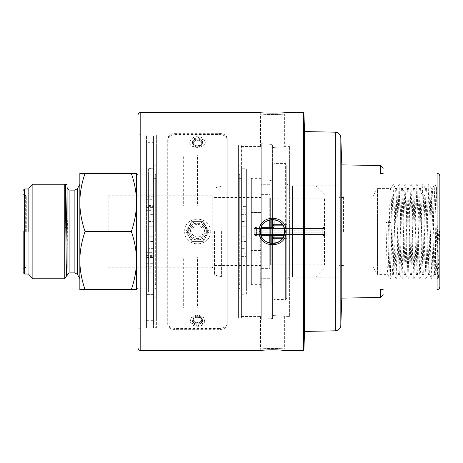 <?xml version="1.0" encoding="UTF-8"?>
<svg xmlns="http://www.w3.org/2000/svg" width="463" height="463" viewBox="0 0 463 463"><rect width="100%" height="100%" fill="white"/><g stroke="black" fill="none" stroke-linecap="round" stroke-linejoin="round"><path stroke-width="0.35" stroke-dasharray="2.31 1.74" d="M67.089 184.372L67.089 216.817L65.08 216.817L64.837 229.278L64.837 192.851L65.19 185.489M65.08 216.817L67.193 217.957L67.401 222.813L66.574 275.774M64.837 229.278L67.338 223.299L67.338 225.822M65.121 184.835L64.837 192.851M67.401 222.813L67.089 276.695M303.317 112.445L303.317 350.555M259.141 112.445C258.435 113.296 286.771 113.296 286.07 112.445L284.652 113.857C285.434 114.697 259.772 114.697 260.553 113.857L259.141 112.445M289.612 316.397L289.612 146.603L289.612 316.397L284.652 316.397L284.652 349.143C285.434 348.303 259.772 348.303 260.553 349.143C259.772 348.303 285.434 348.303 284.652 349.143L286.07 350.555L272.609 349.773M263.325 350.15L259.494 350.514M218.744 328.527C223.907 328.29 226.743 326.565 227.246 323.353L227.246 139.647C226.754 136.44 223.918 134.716 218.744 134.473L176.224 134.473C171.061 134.71 168.225 136.435 167.722 139.647L167.722 323.353C168.214 326.56 171.05 328.284 176.224 328.527L218.744 328.527L218.744 329.679C223.907 329.442 226.743 327.717 227.246 324.511L227.246 323.353M286.07 231.5C286.771 213.883 258.435 213.883 259.141 231.5C258.435 249.117 286.771 249.117 286.07 231.5L284.652 231.5L284.409 229.11M241.42 316.542L261.265 316.443L260.553 316.542L260.553 349.143L259.141 350.555M137.957 347.725L137.957 115.275M285.908 112.451L285.908 112.451C286.626 113.296 258.238 113.261 259.297 112.451L259.459 112.48M275.624 219.838L272.603 219.45C267.151 219.722 263.372 222.385 261.265 227.431L260.553 231.5C259.772 247.028 285.434 247.028 284.652 231.5C285.434 215.972 259.772 215.972 260.553 231.5L261.242 235.505M261.23 227.53L261.265 227.431C263.383 222.379 267.163 219.722 272.603 219.45L272.603 147.46C288.148 146.528 288.148 146.528 272.603 147.46C288.148 146.528 288.148 146.528 272.603 147.46L272.603 144.456L261.265 143.721L261.265 146.557L261.265 143.721L272.603 144.456L272.603 219.45C288.165 218.71 288.125 244.302 272.603 243.55L275.225 243.26M261.265 235.569C263.354 240.604 267.134 243.26 272.603 243.55L272.603 318.544L261.265 319.279L261.265 316.443L261.265 319.279L272.603 318.544L272.603 315.54C288.148 316.472 288.148 316.472 272.603 315.54C288.148 316.472 288.148 316.472 272.603 315.54L272.603 243.55C267.163 243.278 263.383 240.615 261.265 235.569L261.265 319.279L261.265 235.569M276.972 242.728L279.426 241.426M281.035 240.106L282.702 238.069M284.404 233.925L284.652 231.5M283.755 226.945L282.615 224.798M281.209 223.068L278.986 221.285M277.673 220.573L276.805 220.209M227.246 139.647L227.246 324.511M167.722 323.353L167.722 324.511C168.214 327.711 171.05 329.436 176.224 329.679L218.744 329.679M167.722 139.647L167.722 324.511M227.246 138.489C226.754 135.289 223.918 133.564 218.744 133.321L176.224 133.321C171.061 133.558 168.225 135.283 167.722 138.489M241.42 146.458L261.265 146.557L260.553 146.458L260.553 113.857C259.772 114.697 285.434 114.697 284.652 113.857L284.652 146.603L289.612 146.603M137.957 231.5L137.957 330.715C138.124 328.996 139.074 328.053 140.793 327.879L140.793 135.121L140.793 327.879L146.458 327.879L146.458 135.121L140.793 135.121C139.074 134.947 138.124 134.004 137.957 132.285M304.55 131.579L304.55 331.421M261.265 143.721L261.265 227.431L261.265 143.721M272.603 318.544L272.603 243.55L272.603 318.544M193.233 322.283C196.063 325.825 198.899 325.825 201.735 322.283L202.586 320.674L201.735 319.024C201.984 315.21 192.99 315.205 193.233 319.024L192.382 320.674L193.233 322.283L193.233 317.988C192.839 314.186 202.123 314.18 201.735 317.988L201.735 321.229C202.128 324.748 192.845 324.748 193.233 321.229L193.233 319.024M193.233 143.976L193.233 145.012L193.233 143.976C192.984 147.79 201.978 147.795 201.735 143.976L202.586 142.326L201.735 140.717C198.905 137.175 196.069 137.175 193.233 140.717L192.382 142.326L193.233 143.976L193.233 141.771C192.845 138.252 202.128 138.252 201.735 141.771L201.735 145.012C202.123 148.82 192.839 148.82 193.233 145.012L193.233 143.374C192.967 147.124 202.001 147.124 201.735 143.374L201.735 143.976M210.243 231.5C211.03 215.046 183.938 215.046 184.725 231.5C183.938 247.954 211.03 247.954 210.243 231.5C211.313 247.769 183.828 248.029 184.725 231.5C183.643 215.237 211.151 214.977 210.243 231.5M261.265 146.557L261.265 227.431L261.265 146.557M283.877 235.754L256.444 235.754L254.175 235.146L256.444 235.754L256.444 227.246L254.175 227.854L254.175 235.146L254.175 227.854L256.444 227.246L256.444 230.794L254.175 230.794L325.043 230.794L254.175 230.794L325.043 230.794L289.612 230.794L289.612 227.246L289.612 232.206L289.612 230.794L289.612 232.206L289.612 230.794L256.444 230.794L256.444 227.246L256.444 235.754L256.444 232.206L325.043 232.206L254.175 232.206L325.043 232.206L254.175 232.206L256.444 232.206L256.444 235.754L261.329 235.754M289.612 235.754L289.612 232.206L289.612 235.754M289.612 231.5L289.612 183.024C289.78 184.743 290.729 185.692 292.448 185.86L292.448 277.14L292.448 185.86L338.933 185.86M146.458 256.444L146.458 135.943L146.458 327.057L146.458 252.671L153.548 252.671L153.548 255.362L146.458 255.362L146.458 266.225L153.548 266.225L153.548 255.362M241.42 231.5L241.42 316.542L241.42 231.5M193.233 319.626C193.482 321.345 194.9 322.277 197.481 322.427C200.068 322.277 201.486 321.345 201.735 319.626C201.486 317.867 200.068 316.9 197.481 316.709C194.9 316.9 193.482 317.867 193.233 319.626L193.233 320.043A4.254 2.859 0 0 0 197.481 322.902A4.254 2.859 0 0 0 201.735 320.043L201.735 319.024M201.735 322.283L201.735 320.043A4.254 2.859 0 0 0 197.481 317.184A4.254 2.859 0 0 0 193.233 320.043C192.469 316.842 202.499 316.842 201.735 320.043L201.735 319.626M193.233 140.717L193.233 142.957C192.469 146.158 202.499 146.158 201.735 142.957A4.254 2.859 180 0 0 197.481 140.098A4.254 2.859 180 0 0 193.233 142.957A4.254 2.859 180 0 0 197.481 145.816A4.254 2.859 180 0 0 201.735 142.957L201.735 140.717M201.735 143.374C202.001 139.745 192.967 139.745 193.233 143.374L193.233 142.957M206.342 231.5C207.088 220.527 187.88 220.527 188.626 231.5C187.88 242.473 207.088 242.473 206.342 231.5M146.458 272.186L146.458 263.684L146.458 272.186L153.548 272.186L153.548 281.174L153.548 268.204L146.458 268.204L146.458 266.225M146.458 199.316L146.458 190.814L146.458 199.316L153.548 199.316L153.548 207.291L153.548 205.456L146.458 205.456M146.458 263.684L153.548 263.684L153.548 252.798L146.458 252.798L146.458 255.362M146.458 268.204L146.458 320.662L153.548 320.662L153.548 281.174L153.548 318.098L156.378 318.098L156.378 144.902L156.378 318.098M153.548 294.404L146.458 294.404L146.458 313.914L146.458 206.556M146.458 175.014L153.548 175.014L153.548 181.826L153.548 142.338L146.458 142.338L146.458 168.596L153.548 168.596L153.548 152.634L153.548 318.098M146.458 207.638L153.548 207.638L153.548 210.329L146.458 210.329L153.548 210.202L153.548 207.291L153.548 272.186M341.775 164.886L341.775 298.114M241.42 318.098L241.42 144.902L241.42 318.098L238.584 318.098L238.584 144.902L238.584 318.098M338.933 231.5L338.933 185.86L338.933 231.5M205.989 231.5A8.502 8.502 0 0 1 193.233 238.867A8.502 8.502 0 0 1 193.233 224.133A8.502 8.502 0 0 1 205.989 231.5C206.515 220.527 188.453 220.527 188.979 231.5C188.453 242.473 206.515 242.473 205.989 231.5M146.458 257.544L153.548 257.544L153.548 205.456M153.548 257.544L153.548 135.943L153.548 327.879L156.378 327.879L156.378 135.121L156.378 327.879C154.665 327.706 153.716 326.762 153.548 325.043L153.548 263.684M153.548 207.638L153.548 181.826L153.548 199.026L153.548 190.814L146.458 190.814M153.548 256.444L153.548 199.316M153.548 325.043L153.548 190.814M153.548 175.014L153.548 168.596M325.043 227.246L325.043 235.754L325.043 227.246L325.043 235.754L325.043 227.246L322.775 227.246L322.775 235.754L322.775 232.206L322.775 235.754L325.043 235.754L322.775 235.754L322.775 227.246L325.043 227.246M322.775 230.794L322.775 227.246L322.775 230.794M254.175 230.794L254.175 234.475L254.175 232.206L254.175 234.475L325.043 234.475L254.175 234.475L254.175 228.525L325.043 228.525L254.175 228.525L254.175 230.794M197.481 315.43L191.051 317.711L190.137 322.422L197.481 325.917L204.831 322.422L203.917 317.711L197.481 315.43M205.277 142.326L204.831 140.578L197.481 137.083L190.137 140.578L189.691 142.326C189.245 149.086 205.717 149.086 205.277 142.326M153.548 266.225L153.548 268.204M153.548 152.634L153.548 310.366M439.85 176.224L439.85 286.776M437.06 173.388L437.06 289.612L438.212 289.346M438.936 288.86L439.381 288.339M383.156 173.388C383.156 166.703 383.156 166.703 383.156 173.388L380.366 173.388L380.366 165.511M382.415 289.612L383.156 289.612C383.156 296.297 383.156 296.297 383.156 289.612M238.584 165.737L238.584 297.263L238.584 165.737L241.42 165.737L241.42 297.263L241.42 165.737M325.043 232.206L325.043 235.146L322.775 235.754L325.043 235.146L325.043 227.854L325.043 232.206M343.471 231.5L343.471 196.069L343.471 231.5M203.211 241.42L208.94 231.5L203.211 221.58L191.757 221.58L186.028 231.5L191.757 241.42L203.211 241.42L191.757 241.42L186.028 231.5L191.757 221.58L203.211 221.58L208.94 231.5L203.211 241.42M153.548 137.957C153.728 136.244 154.671 135.3 156.378 135.121L153.548 135.121L153.548 206.556M439.85 278.981L439.85 184.019M156.378 165.737L156.378 297.263L156.378 165.737L153.548 165.737L153.548 297.263L153.548 165.737M435.295 254.563L434.387 274.397L433.981 271.243L432.147 202.03L431.371 188.568C430.382 185.912 429.386 277.082 428.397 274.432C427.401 277.082 426.417 185.912 425.416 188.568L424.855 195.913C424.056 216.777 423.246 276.77 422.441 274.432C421.452 277.082 420.462 185.912 419.466 188.568C418.477 185.912 417.481 277.088 416.492 274.432C415.496 277.082 414.507 185.912 413.511 188.568C412.521 185.912 411.532 277.088 410.536 274.432C409.668 277.065 408.8 206.29 407.92 191.694L407.562 188.568C406.572 185.912 405.576 277.088 404.581 274.432C403.597 277.088 402.602 185.918 401.606 188.568C400.617 185.918 399.627 277.088 398.631 274.432C397.642 277.088 396.646 185.918 395.657 188.568C394.661 185.918 393.672 277.088 392.676 274.432L393.619 274.432L392.873 261.855L391.391 201.145L390.639 188.568C389.649 186.045 388.671 276.787 387.664 274.432L386.825 258.51L385.98 222.553L390.992 222.553L388.486 221.65L389.29 259.789L390.211 278.743L393.116 184.251L396.096 278.743L399.071 184.251L402.046 278.743L405.027 184.257L408.001 278.743L410.982 184.251L413.951 278.743L416.931 184.257L419.906 278.749L420.549 269.281L422.349 192.313L422.887 184.257L425.919 278.749L428.836 184.257L431.811 278.749L434.855 184.257L437.766 278.743L438.548 264.622L439.283 231.5L438.797 231.5L436.187 271.752C435.932 273.679 435.637 274.571 435.301 274.426L435.637 231.5L436.58 187.284L438.235 273.905L438.467 277.603L438.704 274.293L439.294 240.633L439.41 231.5L438.791 231.5M436.58 187.284L434.85 184.257M438.467 277.603L437.83 278.738M246.38 206.585L246.38 226.187L241.42 226.187L241.42 294.248L246.38 294.248L246.38 170.922L246.38 202.094L241.42 202.094L241.42 206.585L246.38 206.585L246.38 202.094M239.296 288.194L238.584 288.194L238.584 174.806L238.584 288.194C240.303 288.368 241.252 289.311 241.42 291.03L241.42 236.813L246.38 236.813L246.38 263.077L241.42 263.077L241.42 292.078L241.42 202.094M241.42 168.752L241.42 199.923L246.38 199.923L246.38 168.758L241.42 168.752M239.296 174.806L238.584 174.806C240.297 174.626 241.24 173.683 241.42 171.97L241.42 226.187L241.42 220L246.38 220M241.42 220L241.42 206.585M372.981 231.5L372.981 196.069L372.981 231.5M207.407 231.5L206.076 236.46C204.096 239.643 201.231 241.298 197.481 241.42C193.737 241.298 190.872 239.643 188.892 236.46L187.561 231.5L188.892 226.54C190.872 223.357 193.737 221.702 197.481 221.58C201.231 221.702 204.096 223.357 206.076 226.54L207.407 231.5A9.92 9.92 0 0 0 192.521 222.906A9.92 9.92 0 0 0 192.521 240.094A9.92 9.92 0 0 0 207.407 231.5M425.919 278.749L428.397 274.432L429.334 274.432C430.33 277.082 431.319 185.912 432.315 188.568L434.786 184.257M434.352 274.432L435.289 274.432L437.766 278.743M435.289 274.432L434.56 262.162L433.061 201.249L432.315 188.568M419.97 278.749L422.441 274.432L423.385 274.432C424.374 277.082 425.364 185.912 426.359 188.568C427.349 185.912 428.344 277.088 429.334 274.432L429.299 274.403M428.836 184.262L426.359 188.568M424.855 195.913L422.349 192.313L419.843 195.913L420.41 188.568C421.394 185.912 422.389 277.082 423.385 274.432L425.856 278.743M419.843 195.913L418.008 266.647L417.429 274.432L416.492 274.432L417.429 274.432C416.44 277.082 415.438 185.912 414.454 188.568C413.459 185.912 412.469 277.088 411.48 274.432L410.536 274.432L411.48 274.432C410.484 277.082 409.489 185.912 408.499 188.568C407.509 185.912 406.514 277.088 405.524 274.432L404.621 274.403M414.015 278.743L416.492 274.432M416.989 184.262L419.466 188.568M419.906 278.749L417.429 274.432M416.931 184.257L414.454 188.568M408.059 278.738L410.536 274.432M411.04 184.257L413.511 188.568M413.951 278.743L411.48 274.432M405.084 184.262L407.562 188.568M407.92 191.694L405.42 187.665L402.914 191.694C403.782 206.29 404.65 277.065 405.524 274.432L408.001 278.743M402.914 191.694L402.55 188.568C401.554 185.912 400.559 277.088 399.575 274.432L398.631 274.432L396.154 278.738M399.135 184.257L401.606 188.568M396.096 278.743L393.619 274.432C394.603 277.088 395.605 185.918 396.594 188.568C397.59 185.918 398.574 277.088 399.575 274.432L402.046 278.743M399.071 184.251L396.56 188.597L395.657 188.568L393.18 184.251M390.205 278.738L392.717 274.397L391.837 258.51L390.992 222.553M343.471 196.069L372.981 196.069L377.484 188.568L377.484 274.432L377.484 188.568L390.604 188.597L393.116 184.251M343.471 266.931L372.981 266.931L377.484 274.432L387.635 274.397L390.147 278.743M241.42 291.03L241.42 171.97M204.571 231.5A7.084 7.084 0 0 0 193.939 225.365A7.084 7.084 0 0 0 193.939 237.635A7.084 7.084 0 0 0 204.571 231.5M153.548 202.094L148.582 202.094L148.582 168.758L153.548 168.752L153.548 199.923L148.582 199.923L148.582 170.922L148.582 292.078L148.582 263.077L153.548 263.077L153.548 292.078L153.548 170.922L153.548 260.906L148.582 260.906L148.582 256.415L153.548 256.415M153.548 260.906L153.548 294.242L148.582 294.248L148.582 260.906M246.38 221.459L246.38 214.369L246.38 221.459L241.42 221.459M246.38 248.631L246.38 241.541L246.38 248.631L241.42 248.631L241.42 241.541L241.42 248.631M241.42 241.165L241.42 178.348L241.42 226.187L246.38 226.187L246.38 175.089L246.38 287.911L246.38 236.813L241.42 236.813L241.42 241.165L246.38 241.165L246.38 221.835L246.38 241.165M239.296 231.5L239.296 174.806L239.296 231.5M148.582 202.094L148.582 206.585L153.548 206.585M153.548 253.209L148.582 253.209L148.582 236.813L153.548 236.813L153.548 291.03L153.548 171.97C153.728 173.683 154.671 174.626 156.378 174.806L156.378 288.194L156.378 174.806L155.672 174.806M153.548 171.97L153.548 226.187L148.582 226.187L148.582 206.585M388.486 221.65L385.98 222.553M260.698 231.5L260.698 287.911L260.698 231.5M239.296 284.652L239.296 178.348L239.296 284.652L241.42 284.652M241.42 221.835L246.38 221.835M203.153 231.5C203.506 224.185 191.462 224.185 191.815 231.5C191.462 238.815 203.506 238.815 203.153 231.5M148.582 214.369L148.582 221.459L148.582 214.369L153.548 214.369L153.548 221.459L153.548 214.369M148.582 241.541L148.582 248.631L148.582 241.541L153.548 241.541L153.548 248.631L153.548 241.541M148.582 226.077L148.582 174.869L148.582 226.187L153.548 226.187L153.548 221.835L148.582 221.835L148.582 226.077L148.582 174.806L137.957 174.806M148.582 236.923L148.582 288.131L148.582 236.923L148.582 241.165L153.548 241.165L153.548 236.813L148.582 236.813L148.582 288.194L137.957 288.194M148.582 253.209L148.582 256.415M155.672 231.5L155.672 174.806L155.672 231.5M153.548 221.835L153.548 241.165M261.265 287.344L261.265 175.656L261.265 287.344L260.698 287.911L246.38 287.911M148.582 221.459L153.548 221.459M153.548 248.631L148.582 248.631M136.539 231.5L136.539 174.806L136.539 231.5M155.672 284.652L155.672 178.348L155.672 284.652L153.548 284.652M155.672 178.348L153.548 178.348M148.582 241.165L148.582 221.835M261.265 211.973L261.265 285.075L261.265 177.925L261.265 211.973L261.265 177.925L261.265 211.973L251.345 211.973L251.345 285.075L251.345 251.027L251.345 285.075L251.345 251.027L261.265 251.027L251.345 251.027L251.345 177.925L251.345 211.973L251.345 177.925L251.345 211.973L261.265 211.973M136.539 289.612L136.539 173.388L131.347 173.388C134.768 183.36 136.492 193.048 136.539 202.447C136.487 211.898 134.756 221.58 131.347 231.5C134.768 241.472 136.492 251.154 136.539 260.553C136.487 270.01 134.756 279.693 131.347 289.612L136.539 289.612M251.345 250.581L251.345 178.348L251.345 284.652L251.345 250.581L251.345 284.652L251.345 250.581L261.265 250.581L251.345 250.581M85.036 173.388C81.604 183.435 79.873 193.117 79.844 202.447L79.844 173.388L131.347 173.388M85.036 231.5C81.604 241.541 79.873 251.23 79.844 260.553L79.844 202.447C79.891 211.863 81.621 221.551 85.036 231.5L131.347 231.5M85.036 289.612L79.844 289.612L79.844 260.553C79.891 269.975 81.621 279.658 85.036 289.612L131.347 289.612M261.265 212.419L251.345 212.419L261.265 212.419L261.265 178.348L261.265 284.652L261.265 212.419M261.265 231.5L261.265 278.275L261.265 231.5M79.844 260.553L79.844 202.447M79.844 196.069L79.844 266.931M269.767 243.208L269.767 219.792M269.767 227.246L269.767 235.754M272.603 194.419L272.603 226.841L272.603 164.886L272.603 224.416L273.239 225.047L274.021 224.26L274.021 163.468L285.358 163.468L285.358 224.26L285.358 163.468L286.776 164.886M272.603 227.246L272.603 235.754L272.603 226.841L274.021 227.044L274.021 235.754L274.021 227.246L272.603 227.246M272.603 239.342L272.603 280.792L272.603 235.754L274.021 235.754L274.021 237.172L283.234 237.172M67.089 275.647L67.193 217.957M67.089 267.869L67.089 275.722M272.603 243.55L272.603 298.114L274.021 299.532L274.021 238.74L273.239 237.953L272.603 238.584L272.603 298.114L272.603 236.159L274.021 235.956M274.021 219.537L274.021 163.468L272.603 164.886L272.603 219.45M67.089 216.817L67.089 217.72M272.603 238.584L274.021 237.172L272.603 238.59L272.603 283.941L271.185 282.523L271.185 243.463M273.239 237.953L274.021 237.172M286.776 298.114L285.358 299.532L285.358 238.74L285.358 299.532L274.021 299.532L274.021 243.463M283.234 225.828L274.021 225.828L285.358 225.828L274.021 225.828L272.603 224.416L274.021 225.828L274.021 227.044M274.021 238.74L285.358 238.74L286.14 237.953L285.358 237.172L286.776 238.59L286.776 298.114L286.776 235.754L285.358 235.754L285.358 227.246L285.358 237.172L285.358 235.754L274.021 235.754L286.776 235.754L286.776 227.246L286.776 238.584L285.358 237.172L286.776 238.59L286.14 237.953L285.358 238.74L282.233 238.74M282.233 224.26L274.021 224.26M285.358 225.828L285.358 227.246L285.358 225.828L286.14 225.047L285.358 224.26L286.14 225.047L285.358 225.828L286.776 224.41L286.776 164.886L286.776 224.416L286.776 164.886L286.776 224.416L285.358 225.828L286.776 224.41L286.776 227.246L286.776 224.416M286.776 238.584L285.358 237.172M286.776 197.828L286.776 265.172C286.776 283.356 286.776 283.356 286.776 265.172L286.776 197.828C286.776 179.644 286.776 179.644 286.776 197.828L286.776 183.875L289.045 186.143L289.045 276.857L289.045 186.143L315.951 186.143L315.951 276.857L315.951 186.143L316.958 186.56L316.958 276.44L316.958 186.56L325.043 194.651L325.043 257.555C325.043 271.839 325.043 271.839 325.043 257.555L325.043 205.445C325.043 191.161 325.043 191.161 325.043 205.445M325.043 257.555L325.043 268.349L316.958 276.44L315.951 276.857L289.045 276.857L286.776 279.125L286.776 265.172M28.822 188.979L28.822 274.021M28.822 231.5L28.822 274.021L28.822 231.5M23.15 231.5L23.15 272.603L23.15 231.5M325.043 276.857L325.043 186.143L325.043 276.857L327.879 276.857L327.879 186.143L327.879 276.857M108.192 231.5L108.192 195.785L108.192 231.5M327.879 197.059L327.879 265.941L327.879 197.059L325.043 197.059L325.043 265.941L327.879 265.941M325.043 265.941L325.043 197.059M325.043 207.546C325.043 194.616 325.043 194.616 325.043 207.546L325.043 255.454C325.043 268.384 325.043 268.384 325.043 255.454L325.043 197.626L324.476 198.193L324.476 264.807L324.476 198.193L270.334 198.193L270.334 264.807L270.334 198.193L269.767 197.626L269.767 255.454C269.767 268.384 269.767 268.384 269.767 255.454L269.767 207.546C269.767 194.616 269.767 194.616 269.767 207.546M325.043 255.454L325.043 265.374L324.476 264.807L270.334 264.807L269.767 265.374L269.767 255.454M108.192 267.215L212.222 267.215L212.222 195.785L212.222 267.215L213.073 268.065L213.073 194.935L213.073 268.065M213.073 231.5L213.073 276.857L213.073 231.5M221.58 231.5L221.58 276.857L221.58 231.5M214.491 231.5L214.491 274.958L214.491 231.5M269.767 231.5L269.767 268.349L269.767 231.5M32.873 184.233L32.873 278.767M64.751 184.233L64.751 278.767M67.338 223.299L67.338 228.427M140.793 350.555L140.793 112.445M303.971 114.893L303.971 348.107M176.224 328.527L176.224 329.679M176.224 134.473L176.224 133.321M218.744 134.473L218.744 133.321M259.141 231.5L260.553 231.5M183.307 308.034L197.481 308.034L197.481 257.011L183.307 257.011L183.307 308.034M183.307 205.989L197.481 205.989L197.481 154.966L183.307 154.966L183.307 205.989M335.27 132.181L335.27 330.819M340.826 137.65L340.826 325.35M202.586 320.674C202.875 325.101 192.093 325.101 192.382 320.674C192.093 316.252 202.875 316.246 202.586 320.674M202.586 142.326C202.875 146.748 192.093 146.754 192.382 142.326C192.093 137.899 202.875 137.899 202.586 142.326M153.548 196.775L146.458 196.775M153.548 194.796L146.458 194.796M153.548 287.986L146.458 287.986M380.366 289.612L380.366 297.489M246.38 260.906L241.42 260.906M241.42 256.415L246.38 256.415M246.38 253.209L241.42 253.209M241.42 243L246.38 243M241.42 209.791L246.38 209.791M148.582 243L153.548 243M148.582 220L153.548 220M148.582 209.791L153.548 209.791M77.35 274.304L77.35 188.696M74.89 190.114L74.89 272.886M271.185 219.537L271.185 282.523L269.767 282.523M271.185 235.754L271.185 227.246M69.925 272.886L69.925 190.114M261.329 227.246L274.021 227.246M285.358 227.246L286.776 227.246L285.358 227.246M24.568 274.021L24.568 188.979M25.326 231.5L25.326 195.687L25.326 231.5M26.744 231.934L26.744 196.069L26.744 231.934M65.104 184.841L65.358 184.401M265.166 350.022L265.687 349.993M269.941 349.814L271.341 349.791M272.765 349.785L273.61 349.791M275.335 349.814L276.538 349.849M338.933 277.14L292.448 277.14C290.729 277.308 289.78 278.257 289.612 279.976M238.584 144.902L241.42 144.902M325.043 227.854L322.775 227.246L325.043 227.854M343.471 197.481L338.933 197.481M343.471 265.519L338.933 265.519M190.137 322.422C195.033 328.255 199.935 328.255 204.831 322.422M204.831 140.578C199.935 134.75 195.033 134.75 190.137 140.578M153.548 144.902L156.378 144.902M238.584 297.263L241.42 297.263M153.548 297.263L156.378 297.263M434.387 274.397L431.875 278.743M431.406 188.603L428.894 184.262M425.451 188.603L422.945 184.262M428.397 274.432L429.334 274.432M422.441 274.432L423.385 274.432M429.305 274.403L431.811 278.749M422.887 184.257L420.375 188.603M410.982 184.257L408.47 188.597M155.672 288.194L156.378 288.194C154.665 288.368 153.716 289.311 153.548 291.03M402.104 278.738L404.616 274.397M405.027 184.257L402.515 188.603M241.42 214.369L246.38 214.369M246.38 241.541L241.42 241.541M246.38 175.089L260.698 175.089L261.265 175.656M241.42 178.348L239.296 178.348M251.345 285.075L261.265 285.075M251.345 177.925L261.265 177.925M261.265 178.348L251.345 178.348M261.265 284.652L251.345 284.652M269.767 184.725L261.265 184.725M269.767 278.275L261.265 278.275M269.767 180.477L271.185 180.477L272.603 179.059M274.021 225.828L273.228 225.041M108.192 196.069L26.744 196.069L23.15 194.431M108.192 266.931L26.744 266.931L23.15 268.569M325.043 186.143L327.879 186.143M108.192 195.785L212.222 195.785L213.073 194.935M213.073 276.857L221.58 276.857L214.491 274.958M213.073 186.143L221.58 186.143L214.491 188.042M261.265 268.349L269.767 268.349M261.265 194.651L269.767 194.651M214.491 265.519L261.265 265.519M214.491 197.481L261.265 197.481"/><path stroke-width="0.69" d="M65.19 185.489L65.387 184.372L65.815 189.523L67.089 246.183L67.089 186.722L67.089 216.817M67.089 276.695L66.556 275.774L66.203 262.521L65.48 198.743L65.121 184.835L64.751 184.233L32.873 184.233L32.873 278.767L28.822 274.715L28.822 274.021L24.568 274.021L23.15 272.603M67.089 267.869L67.089 246.183M382.415 289.612L380.366 289.612L380.366 297.489L341.775 298.114L340.826 325.35C340.409 328.637 338.563 330.46 335.27 330.819L304.55 331.421L303.971 348.107L303.317 350.555L303.317 112.445L286.07 112.445C286.771 113.296 258.435 113.296 259.141 112.445L140.793 112.445L140.793 350.555C139.079 350.375 138.136 349.432 137.957 347.725L137.957 115.275C138.124 113.557 139.074 112.613 140.793 112.445M286.07 231.5C286.771 249.117 258.435 249.117 259.141 231.5C258.435 213.883 286.771 213.883 286.07 231.5L284.652 231.5C285.434 247.028 259.772 247.028 260.553 231.5C259.772 215.972 285.434 215.972 284.652 231.5M140.793 350.555L259.141 350.555C258.435 349.704 286.771 349.704 286.07 350.555L285.908 350.549C286.337 349.675 258.076 349.762 259.297 350.549L265.166 350.022M272.609 349.773L263.325 350.15M259.459 112.48L259.141 112.445M286.07 112.445L285.908 112.451C287.083 113.244 258.823 113.319 259.297 112.451L259.494 112.486M261.265 235.569L260.553 231.5L261.265 227.431M275.225 243.26L276.972 242.728M279.426 241.426L281.035 240.106M282.702 238.069L283.686 236.223M283.755 236.061L284.404 233.925M284.409 229.11L283.755 226.945M282.615 224.798L281.209 223.068M278.986 221.285L277.673 220.573M276.805 220.209L275.624 219.838M304.55 331.421L304.55 131.579L303.971 114.893L303.317 112.445M341.775 298.114L341.775 164.886L340.826 137.65C340.409 134.363 338.563 132.54 335.27 132.181L304.55 131.579M380.366 289.612L383.028 289.612M439.85 176.224C439.647 174.476 438.721 173.532 437.06 173.388C438.692 173.486 439.624 174.429 439.85 176.224L439.85 286.776C439.647 288.524 438.721 289.468 437.06 289.612L437.06 173.388M438.212 289.346L438.936 288.86M439.381 288.339L439.618 287.899M439.636 287.864L439.85 286.776M341.775 164.886L380.366 165.511L380.366 173.388L383.156 173.388C383.156 166.703 383.156 166.703 383.156 173.388M383.156 289.612C383.156 296.297 383.156 296.297 383.156 289.612L382.947 289.612M439.85 184.019L439.85 278.981M136.539 231.5L136.539 174.806L136.539 231.5M85.036 231.5C81.604 221.459 79.873 211.77 79.844 202.447C79.891 193.025 81.621 183.342 85.036 173.388L136.539 173.388L136.539 289.612L85.036 289.612C81.604 279.565 79.873 269.883 79.844 260.553C79.891 251.137 81.621 241.449 85.036 231.5L131.347 231.5C134.756 241.42 136.487 251.102 136.539 260.553C136.492 269.952 134.768 279.64 131.347 289.612M131.347 173.388C134.756 183.307 136.487 192.99 136.539 202.447C136.492 211.846 134.768 221.528 131.347 231.5M85.036 173.388L79.844 173.388L79.844 289.612L85.036 289.612M79.844 266.931L79.844 260.553M79.844 202.447L79.844 196.069M77.35 188.696L77.35 274.304L74.89 272.886L74.89 190.114L77.35 188.696L79.844 184.372M269.767 219.792L269.767 227.246M269.767 235.754L269.767 243.208M272.603 219.45L272.603 227.246L274.021 227.246L274.021 225.828L283.234 225.828M283.234 237.172L274.021 237.172L274.021 235.754L272.603 235.754L272.603 239.342M74.89 190.114L69.925 190.114L69.925 272.886C68.217 273.066 67.268 274.009 67.089 275.722M274.021 235.956L272.603 236.159L272.603 243.55M272.603 226.841L274.021 227.044M274.021 243.463L274.021 238.74L273.239 237.953L272.603 238.584L274.021 237.172L273.239 237.953M274.021 219.537L274.021 224.26L273.239 225.047L272.603 224.41L274.021 225.828M272.603 224.416L273.239 225.047M282.233 238.74L274.021 238.74M274.021 224.26L282.233 224.26M28.822 231.5L28.822 188.285L28.822 188.979L24.568 188.979L24.568 274.021M23.15 231.5L23.15 272.603L23.15 231.5M66.568 275.786L64.751 278.767L64.751 184.233M259.141 231.5L260.553 231.5M303.971 348.107L303.971 114.893M335.27 330.819L335.27 132.181M340.826 325.35L340.826 137.65M271.185 243.463L271.185 235.754M271.185 227.246L271.185 219.537M274.021 227.246L261.329 227.246M67.089 184.372L65.387 184.372M65.104 184.841L65.358 184.401M303.317 350.555L286.07 350.555M265.687 349.993L269.941 349.814M271.341 349.791L272.765 349.785M273.61 349.791L275.335 349.814M276.538 349.849L279.884 350.011M279.901 350.016L285.908 350.549M261.329 235.754L283.877 235.754M380.366 165.511L383.156 168.341M380.366 297.489L383.156 294.659M136.539 288.194L137.957 288.194M136.539 174.806L137.957 174.806M77.35 274.304L79.844 278.628M74.89 272.886L69.925 272.886M272.603 236.159L272.603 238.584L274.021 237.172M69.925 190.114C68.206 189.94 67.262 188.997 67.089 187.278M24.568 188.979L23.15 190.397M28.822 188.285L32.873 184.233M64.751 278.767L32.873 278.767"/></g></svg>
